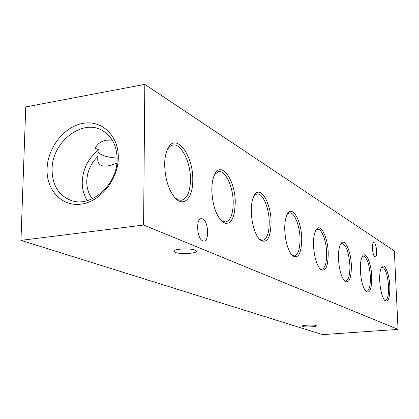 <?xml version="1.0" encoding="UTF-8"?>
<svg xmlns="http://www.w3.org/2000/svg" width="419" height="419" viewBox="0 0 419 419"><rect width="100%" height="100%" fill="white"/><g stroke="black" fill="none" stroke-linecap="round" stroke-linejoin="round"><path stroke-width="0.63" d="M374.23 242.695L373.769 242.564C371.423 242.412 372.407 255.632 374.832 256.732L375.262 256.847C377.603 256.967 376.644 243.926 374.23 242.695M202.639 218.886L201.267 218.639C195.631 218.692 196.961 238.982 202.738 240.841L203.98 241.045C209.6 240.941 208.374 221.054 202.639 218.886M211.825 190.132C212.386 204.043 215.623 214.345 221.536 221.033L223.039 222.274L226.024 223.463L228.832 222.903L231.283 220.666L233.231 216.927L234.561 211.93L235.258 202.801C235.494 181.343 222.018 160.828 215.125 173.618C212.936 177.483 211.836 182.993 211.825 190.132M220.881 220.352L225.364 222.075C230.429 220.787 233.043 214.303 233.205 202.634C233.252 186.963 225.422 169.946 218.55 171.601L214.669 174.451M251.264 211.459C251.882 224.532 254.768 233.985 259.916 239.815C266.882 244.136 270.611 238.254 271.098 222.18C271.093 203.089 260.356 184.868 254.448 195.071C252.285 198.674 251.222 204.137 251.264 211.459M259.282 239.16L262.566 240.359C266.955 239.191 269.176 233.084 269.234 222.039C269.134 207.782 262.619 192.572 256.894 193.903L253.993 195.867M284.737 229.56C285.386 241.868 287.968 250.593 292.483 255.721C298.38 259.214 301.46 253.553 301.732 238.751C301.57 221.551 292.802 205.19 287.722 213.522C285.638 216.843 284.642 222.19 284.737 229.56M291.875 255.092L294.321 255.941C298.155 254.867 300.056 249.096 300.025 238.626C299.831 225.553 294.306 211.805 289.466 212.894L287.272 214.271M313.496 245.11C314.161 256.732 316.492 264.818 320.477 269.38C325.526 272.235 328.108 266.803 328.229 253.076C327.951 237.437 320.64 222.599 316.251 229.528C314.281 232.592 313.36 237.783 313.496 245.11M319.891 268.768L321.74 269.375C325.107 268.375 326.747 262.912 326.652 252.971C326.385 240.894 321.624 228.35 317.487 229.266L315.811 230.246M338.468 258.617C339.144 269.611 341.255 277.148 344.8 281.233C349.174 283.6 351.363 278.384 351.363 265.588C351.012 251.248 344.811 237.688 340.993 243.539C339.144 246.362 338.301 251.384 338.468 258.617M344.24 280.641L345.644 281.076C348.629 280.143 350.048 274.948 349.902 265.494C348.849 252.17 346.167 244.848 341.852 243.528L340.563 244.225M360.366 270.454C361.042 280.882 362.964 287.937 366.133 291.619C369.961 293.599 371.831 288.591 371.742 276.608C371.344 263.368 366.002 250.892 362.66 255.899C360.932 258.502 360.167 263.357 360.366 270.454M365.593 291.048L366.672 291.357C369.328 290.482 370.564 285.538 370.38 276.53C369.385 264.127 367.007 257.303 363.236 256.056L362.241 256.559M379.714 280.919C380.389 290.828 382.149 297.459 384.998 300.8C388.371 302.466 389.984 297.663 389.827 286.387C389.398 274.094 384.742 262.54 381.793 266.877C380.185 269.286 379.494 273.968 379.714 280.919M384.48 300.245L385.307 300.465C387.69 299.637 388.769 294.918 388.549 286.318C387.612 274.717 385.48 268.333 382.159 267.154L381.39 267.516M164.657 164.625C165.123 179.437 168.773 190.729 175.613 198.496C184.302 207.552 193.086 197.218 192.771 179.83C193.384 155.344 175.917 131.938 167.904 148.41C165.809 152.485 164.73 157.89 164.657 164.625M174.938 197.789L178.106 199.826L181.202 200.308C187.099 198.868 190.195 191.975 190.493 179.62C190.755 162.226 181.128 142.926 172.728 145.047L169.894 146.409L167.474 149.284M175.132 252.364L173.77 251.248C173.167 248.891 190.362 248.001 195.065 250.153L196.317 251.227C196.825 253.574 180.034 254.464 175.132 252.364M302.717 326.49L302.24 326.165C301.821 325.175 313.679 324.61 315.984 325.516L316.424 325.825C316.795 326.82 305.111 327.38 302.717 326.49M47.075 168.899C46.258 190.132 61.907 206.886 81.16 204.121C100.398 201.686 118.153 179.646 118.294 157.664C118.724 135.636 101.848 119.818 82.999 123.369C64.149 126.606 47.619 147.708 47.075 168.899M52.082 169.349C52.197 184.863 58.409 195.186 70.711 200.319C90.614 208.369 117.55 184.837 117.105 159.131C116.932 146.294 112.318 136.929 103.257 131.032C83.161 117.687 51.904 141.617 52.082 169.349M112.245 140.108L106.253 140.208C100.822 141.365 97.187 144.057 95.354 148.279L98.334 149.604L98.151 150.264C88.236 158.392 82.931 168.92 82.234 181.846C82.119 188.969 83.816 195.223 87.32 200.612M98.151 150.264L97.747 158.649C97.171 167.967 106.939 167.511 116.864 163.049M117.105 158.157C106.662 157.251 100.335 155.156 98.119 151.877M98.036 156.271C90.97 163.101 87.215 171.397 86.77 181.17C86.686 188.068 88.545 193.929 92.348 198.747M394.337 250.929L398.05 329.392L322.53 334.624L20.95 240.365L25.758 106.929L144.817 84.376L394.337 250.929M144.817 84.376L143.602 225.024L398.05 329.392M143.602 225.024L20.95 240.365"/></g></svg>
